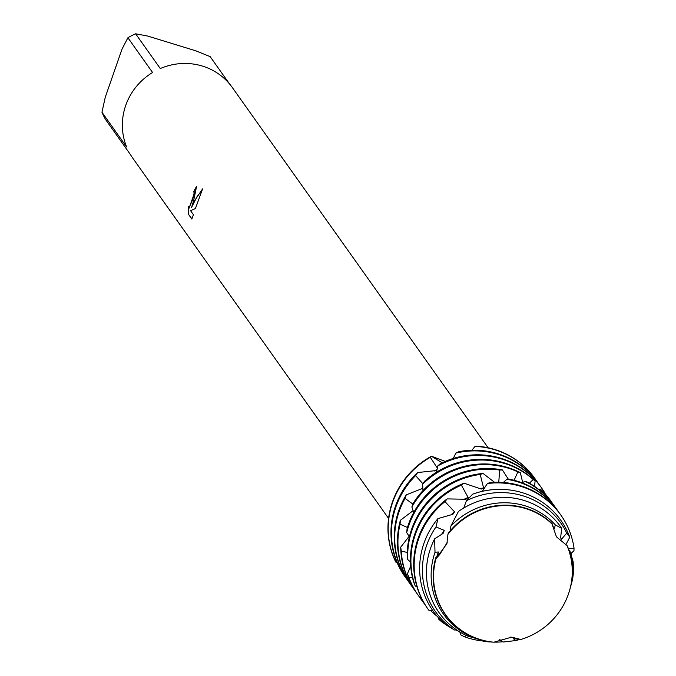 <?xml version="1.0" encoding="UTF-8"?>
<svg xmlns="http://www.w3.org/2000/svg" width="676" height="676" viewBox="0 0 676 676"><rect width="100%" height="100%" fill="white"/><g stroke="black" fill="none" stroke-linecap="round" stroke-linejoin="round"><path stroke-width="1.01" d="M519.548 639.513A71.664 68.884 -35.4 0 1 515.323 640.611L513.549 638.668L520.824 639.479A70.253 67.532 144.6 0 0 568.415 594.12A70.253 67.532 144.6 0 0 567.003 545.54L556.449 536.837L551.979 523.9A70.253 67.532 144.6 0 0 447.918 534.395L446.904 543.707L435.935 558.765A70.253 67.532 144.6 0 0 493.826 642.2L511.622 637.164L520.824 639.479L510.591 637.122L520.824 639.479A70.253 67.532 144.6 0 0 568.415 594.12A70.253 67.532 144.6 0 0 569.843 589.514A70.253 67.532 144.6 0 0 567.003 545.54L567.494 546.318A70.473 67.744 144.6 0 1 569.885 589.345A70.473 67.744 144.6 0 1 569.868 589.43M439.73 554.472L435.935 558.773L439.73 554.472L447.199 542.591M196.733 186.677A60.756 58.406 144.6 0 0 194.088 191.604L193.835 191.519A61.034 58.668 -35.4 0 1 196.581 186.415L193.556 201.051L191.519 207.49L193.97 201.634L202.614 188.874L195.423 208.495L190.615 210.76L193.421 214.706L191.866 219.058L188.41 214.191L191.95 218.88M101.966 112.25L105.236 97.319L122.043 49.035L127.908 37.763L152.582 72.509A61.034 58.668 144.6 0 0 125.702 105.49A61.034 58.668 144.6 0 0 126.64 146.996L101.966 112.25A61.034 58.668 144.6 0 0 105.701 119.72L130.367 154.466A61.034 58.668 144.6 0 0 132.842 158.26L388.573 518.424M188.41 214.182L188.198 206.248L188.925 208.25L192.626 199.741L194.08 193.251L193.835 191.519M395.08 560.598A81.373 78.222 144.6 0 1 392.418 502.031A81.373 78.222 144.6 0 1 431.423 456.232L442.121 462.781L431.432 456.224A81.373 78.222 144.6 0 0 392.418 502.031A81.373 78.222 144.6 0 0 395.08 560.598L395.925 562.204A81.373 78.222 -35.4 0 1 392.655 502.361A81.373 78.222 -35.4 0 1 430.316 457.314L431.423 456.232L445.23 461.395M194.088 191.604L194.333 193.328L189.052 208.259M188.393 207.388L188.672 214.267M202.42 189.474L196.919 196.86L191.519 207.49M534.877 478.498L534.64 478.169A81.373 78.222 144.6 0 1 534.75 478.338A81.373 78.222 144.6 0 0 476.242 446.135L475.042 446.397A81.373 78.222 -35.4 0 1 494.925 449.802A81.373 78.222 -35.4 0 1 534.877 478.498A81.373 78.222 -35.4 0 1 536.229 480.475M488.097 447.757L232.367 87.593A61.034 58.668 144.6 0 0 160.288 68.546L135.614 33.8L147.436 35.989L195.753 50.793L210.168 56.64L229.595 84.01M135.614 33.8A61.034 58.668 144.6 0 0 127.908 37.763M552.486 524.01L551.979 523.9A70.253 67.532 144.6 0 0 447.918 534.395L448.323 533.085A70.473 67.744 144.6 0 1 525.615 508.175A70.473 67.744 144.6 0 1 552.486 524.01L553.129 526.841L554.497 528.21L555.309 524.889L561.748 528.429L560.607 537.614L561.308 539.431L566.75 533.094L569.767 537.192L565.753 544.949M537.885 482.74A81.373 78.222 144.6 0 0 537.648 482.402A81.373 78.222 144.6 0 0 497.697 453.706A81.373 78.222 144.6 0 0 458.734 451.712L455.903 453.089A81.373 78.222 -35.4 0 1 498.17 454.373A81.373 78.222 -35.4 0 1 538.121 483.07A81.373 78.222 -35.4 0 1 539.473 485.047M422.889 483.788L415.613 475.591L417.624 472.541A81.373 78.222 144.6 0 0 395.426 506.265A81.373 78.222 144.6 0 0 404.941 576.628A81.373 78.222 144.6 0 0 405.186 576.958M406.834 579.222A81.373 78.222 -35.4 0 1 405.423 577.296A81.373 78.222 -35.4 0 1 395.899 506.932A81.373 78.222 -35.4 0 1 415.613 475.591M475.042 446.397L471.89 450.258M455.911 453.089L453.199 458.489M541.13 487.312A81.373 78.222 144.6 0 0 540.893 486.973A81.373 78.222 144.6 0 0 500.941 458.277A81.373 78.222 144.6 0 0 440.287 463.677L437.786 465.908A81.373 78.222 -35.4 0 1 501.415 458.945A81.373 78.222 -35.4 0 1 541.366 487.641A81.373 78.222 -35.4 0 1 544.18 491.917L545.329 494.055M412.867 504.102L405.051 498.389L406.268 494.849A81.373 78.222 144.6 0 0 398.671 510.845A81.373 78.222 144.6 0 0 408.194 581.199A81.373 78.222 144.6 0 0 408.431 581.529M410.079 583.794A81.373 78.222 -35.4 0 1 408.667 581.867A81.373 78.222 -35.4 0 1 399.144 511.504A81.373 78.222 -35.4 0 1 405.051 498.389M437.786 465.908L436.493 472.22M407.451 527.5L400.04 524.179L400.386 520.3A81.373 78.222 144.6 0 0 411.439 585.771A81.373 78.222 144.6 0 0 411.676 586.1M400.386 520.3L413.129 510.642M504.186 462.849A81.373 78.222 144.6 0 0 424.57 481.261L422.601 484.244A81.373 78.222 -35.4 0 1 504.659 463.516A81.373 78.222 -35.4 0 1 533.203 479.504L535.105 481.033A81.373 78.222 144.6 0 0 504.186 462.849M413.332 588.365A81.373 78.222 -35.4 0 1 411.912 586.438A81.373 78.222 -35.4 0 1 400.04 524.179M422.601 484.244L422.982 490.607M407.248 552.444L401.29 551.101L400.707 547.171A81.373 78.222 144.6 0 0 414.684 590.342A81.373 78.222 144.6 0 0 414.92 590.68M400.707 547.171L409.149 536.288M520.334 472.685A81.373 78.222 144.6 0 0 507.431 467.429A81.373 78.222 144.6 0 0 413.112 503.426L411.87 506.966A81.373 78.222 -35.4 0 1 507.904 468.088A81.373 78.222 -35.4 0 1 517.884 471.916L520.334 472.685L522.7 482.512M416.577 592.945A81.373 78.222 -35.4 0 1 415.157 591.01A81.373 78.222 -35.4 0 1 401.29 551.101M411.87 506.966L413.729 512.509M412.487 577.583L408.946 577.49L407.442 573.747A81.373 78.222 144.6 0 0 417.929 594.914A81.373 78.222 144.6 0 0 418.165 595.252M407.442 573.747L410.695 566.158M408.414 524.559A81.373 78.222 144.6 0 0 407.07 528.776L406.69 532.637A81.373 78.222 -35.4 0 1 408.887 525.227A81.373 78.222 -35.4 0 1 499.632 470.057L502.412 469.947A81.373 78.222 144.6 0 0 408.414 524.559M502.403 469.947L508.377 479.242M420.32 598.167A81.373 78.222 -35.4 0 1 418.402 595.581A81.373 78.222 -35.4 0 1 408.946 577.49M423.159 601.463L422.661 601.547L420.311 598.243A81.373 78.222 144.6 0 0 421.173 599.485A81.373 78.222 144.6 0 0 421.275 599.629M420.311 598.243L420.599 596.384M483.044 473.428A81.373 78.222 144.6 0 0 411.659 529.131A81.373 78.222 144.6 0 0 407.197 555.647L407.755 559.584A81.373 78.222 -35.4 0 1 412.132 529.798A81.373 78.222 -35.4 0 1 480.197 474.467L483.044 473.428L494.477 482.267M437.169 616.275A81.373 78.222 -35.4 0 1 430.468 610.462M424.807 604.293A81.373 78.222 -35.4 0 1 422.661 601.547M442.104 621.481L441.58 621.726L438.547 619.072L438.394 617.661M557.362 510.169A81.373 78.222 144.6 0 0 557.125 509.839A81.373 78.222 144.6 0 0 517.174 481.143A81.373 78.222 144.6 0 0 509.577 479.225L506.797 479.309A81.373 78.222 -35.4 0 1 517.647 481.811A81.373 78.222 -35.4 0 1 557.599 510.507A81.373 78.222 -35.4 0 1 558.951 512.484M464.032 483.213A81.373 78.222 144.6 0 0 414.903 533.702A81.373 78.222 144.6 0 0 413.737 582.239L415.216 585.999A81.373 78.222 -35.4 0 1 415.377 534.37A81.373 78.222 -35.4 0 1 461.395 485.148L464.032 483.213L481.278 489.061L483.602 488.004L480.197 474.467M458.582 631.207A81.373 78.222 -35.4 0 1 455.632 629.956M445.011 624.117A81.373 78.222 -35.4 0 1 441.58 621.726M506.806 479.309L503.35 482.478M466.077 635.339L464.488 636.792L460.956 634.95L459.79 631.959M560.607 514.749A81.373 78.222 144.6 0 0 560.37 514.411A81.373 78.222 144.6 0 0 520.419 485.714A81.373 78.222 144.6 0 0 490.218 482.512L487.379 483.526A81.373 78.222 -35.4 0 1 520.892 486.382A81.373 78.222 -35.4 0 1 560.843 515.078A81.373 78.222 -35.4 0 1 574.034 548.143L573.958 550.72L571.009 553.509M434.651 538.831L443.126 533.389L444.276 530.398L436.003 526.934L437.921 518.619L452.827 514.318L454.559 511.85L444.969 501.626L447.149 498.896A81.373 78.222 144.6 0 0 418.148 538.273A81.373 78.222 144.6 0 0 426.429 606.828L428.077 609.203M433.037 610.969L428.753 610.141A81.373 78.222 -35.4 0 1 428.145 609.296A81.373 78.222 -35.4 0 1 418.621 538.941A81.373 78.222 -35.4 0 1 444.969 501.626M483.087 641.042A81.373 78.222 -35.4 0 1 468.096 638A81.373 78.222 -35.4 0 1 464.488 636.792M487.379 483.526L482.301 491.334M569.767 537.192A78.348 75.315 144.6 0 0 522.404 492.711A78.348 75.315 144.6 0 0 472.676 494.173L466.415 500.688A76.743 73.768 -35.4 0 1 523.063 495.871A76.743 73.768 -35.4 0 1 566.75 533.094M502.876 641.769A76.743 73.768 -35.4 0 1 493.928 642.124M492.728 642.099A76.743 73.768 -35.4 0 1 491.739 642.056L483.272 641.287A78.348 75.315 144.6 0 0 488.672 641.862L489.686 641.93M437.921 518.619A78.348 75.315 144.6 0 0 423.936 543.318A78.348 75.315 144.6 0 0 445.56 624.582L454.475 630.015A76.743 73.768 -35.4 0 1 426.615 545.439A76.743 73.768 -35.4 0 1 436.003 526.934M466.415 500.688L463.711 508.022M561.748 528.429A74.411 71.529 144.6 0 0 524.01 500.443A74.411 71.529 144.6 0 0 458.421 511.47L450.867 526.114A71.664 68.884 -35.4 0 1 525.134 505.834A71.664 68.884 -35.4 0 1 555.309 524.889M515.323 640.611L503.223 642.023L499.218 639.234M435.758 557.793A70.473 67.744 144.6 0 0 479.892 639.471A70.473 67.744 144.6 0 0 492.441 642.065L493.826 642.2A70.253 67.532 144.6 0 1 435.935 558.765L435.758 557.793L437.913 555.309L438.361 551.979L435.006 552.284L434.643 538.831A74.411 71.529 144.6 0 0 430.494 548.506A74.411 71.529 144.6 0 0 468.079 636.251L484.929 640.966A71.664 68.884 -35.4 0 1 478.633 639.352A71.664 68.884 -35.4 0 1 435.006 552.284L434.981 552.055M438.361 551.979A68.893 66.231 144.6 0 0 436.848 556.551M450.867 526.114L450.208 530.787M406.699 532.637L409.428 536.71M407.755 559.584L410.467 561.933M415.216 585.991L416.991 586.844M454.475 630.015L456.596 629.905M483.272 641.287L482.681 640.518M406.268 494.849L422.872 488.309M417.624 472.541L436.865 470.504M437.364 468.13L430.316 457.314M550.864 501.026A81.373 78.222 144.6 0 0 550.627 500.696A81.373 78.222 144.6 0 0 542.093 490.658L540.208 489.103L538.696 489.407M554.117 505.597A81.373 78.222 144.6 0 0 553.881 505.268A81.373 78.222 144.6 0 0 527.415 482.132L524.973 481.337L522.083 482.825M447.149 498.896L465.984 499.268L468.122 497.46L461.395 485.148M498.77 482.25L499.632 470.057M514.098 480.264L517.884 471.916M529.392 483.213L533.203 479.504M535.105 481.042L534.555 486.407M543.563 492.153L544.18 491.917M395.925 562.195L397.074 562.559M571.271 584.258L571.634 582.957A78.348 75.315 144.6 0 0 572.733 578.36L573.611 571.381A76.743 73.768 -35.4 0 1 571.271 584.258A76.743 73.768 -35.4 0 1 571.009 585.213M573.603 571.381L573.223 570.89M569.843 550.695A71.664 68.884 -35.4 0 1 570.155 588.373L570.755 586.151A74.411 71.529 144.6 0 0 573.113 561.57L569.843 550.695L568.829 549.918M568.465 548.887L574.034 548.143M554.497 528.21A68.893 66.231 144.6 0 0 553.069 526.621M570.155 588.373A71.664 68.884 -35.4 0 1 570.02 588.864M444.276 530.398A68.893 66.231 144.6 0 0 441.512 534.471M454.559 511.85A68.893 66.231 144.6 0 0 450.867 514.96M468.122 497.46A68.893 66.231 144.6 0 0 463.99 499.319M571.558 552.968A81.373 78.222 -35.4 0 1 571.575 555.148M483.602 488.004A68.893 66.231 144.6 0 0 479.605 488.587M524.973 481.337A81.373 78.222 -35.4 0 1 554.354 505.935A81.373 78.222 -35.4 0 1 555.706 507.904M540.208 489.103A81.373 78.222 -35.4 0 1 551.101 501.364A81.373 78.222 -35.4 0 1 552.461 503.333M534.64 478.169A81.373 78.222 144.6 0 0 476.242 446.135M437.068 469.55A68.893 66.231 144.6 0 0 434.66 471.003M405.423 577.296L404.941 576.628M408.667 581.867L408.194 581.199M560.843 515.078L560.37 514.411M557.599 510.507L557.125 509.839M554.354 505.935L553.881 505.268M551.101 501.364L550.627 500.696M418.402 595.581L417.929 594.914M415.157 591.01L414.684 590.342M411.912 586.438L411.439 585.771M541.366 487.641L540.893 486.973M538.121 483.07L537.648 482.402"/></g></svg>
